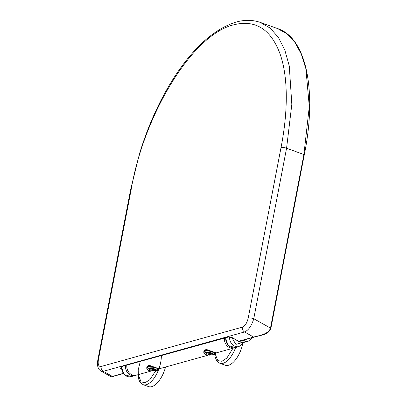 <?xml version="1.0" encoding="UTF-8"?>
<svg xmlns="http://www.w3.org/2000/svg" width="407" height="407" viewBox="0 0 407 407"><rect width="100%" height="100%" fill="white"/><g stroke="black" fill="none" stroke-linecap="round" stroke-linejoin="round"><path stroke-width="0.61" d="M235.628 347.517A20.492 9.559 109.6 0 1 223.016 363.324A20.492 9.559 109.6 0 1 219.861 363.288L225.325 365.237A20.492 9.559 -70.4 0 0 228.48 365.272A20.492 9.559 -70.4 0 0 242.694 343.986M158.811 369.093A20.492 9.559 109.6 0 1 146.271 384.701A20.492 9.559 109.6 0 1 143.116 384.666L148.58 386.614A20.492 9.559 -70.4 0 0 151.735 386.65A20.492 9.559 -70.4 0 0 165.542 367.038M231.359 337.347L231.812 337.556L235.882 344.398L242.399 342.531M206.67 352.426C209.02 351.658 215.624 354.014 212.922 354.655C210.567 355.418 203.963 353.067 206.67 352.426M149.608 368.32C151.959 367.552 158.562 369.907 155.861 370.548C153.51 371.311 146.907 368.961 149.608 368.32M213.899 352.396L214.774 353.663L213.599 354.894L209.574 355.113L205.688 354.68L204.813 353.413C204.675 352.264 206.41 351.785 210.012 351.969L214.031 352.33L208.323 350.865C206.084 349.898 204.696 350.285 204.156 352.024L204.166 352.838A0.819 0.778 -18.5 0 0 204.182 352.9L204.182 352.9A0.819 0.778 -18.5 0 0 204.813 353.413M156.837 368.289L157.713 369.556L156.537 370.787L152.513 371.006L148.631 370.574L147.751 369.307C147.619 368.157 149.349 367.679 152.951 367.862L156.97 368.228L151.262 366.758C149.028 365.791 147.639 366.178 147.095 367.918L147.105 368.732A0.819 0.778 -18.5 0 0 147.125 368.793L147.125 368.793A0.819 0.778 -18.5 0 0 147.751 369.307M210.012 351.969A0.819 0.31 -85.8 0 1 209.849 351.256A0.819 0.259 -63.5 0 0 209.971 350.732L216.275 352.894L215.741 353.479M214.158 352.269L215.603 353.307A0.819 0.778 161.5 0 1 214.774 353.663M204.166 352.838L204.156 352.024A0.819 0.687 15.3 0 0 203.856 351.353C204.512 349.664 206.028 349.242 208.409 350.086A0.819 0.493 110 0 1 208.323 350.865A8.929 2.467 -169.1 0 0 204.156 352.024L204.166 352.838L205.688 354.68M206.787 354.889L207.484 354.935M204.197 352.935L204.1 352.426M152.951 367.862A0.819 0.31 -85.8 0 1 152.788 367.15A0.819 0.259 -63.5 0 0 152.91 366.626L159.213 368.788L208.521 355.067M157.097 368.162L158.542 369.2A0.819 0.778 161.5 0 1 157.713 369.556M155.611 371.036L152.605 371.052A0.819 0.31 -85.8 0 1 152.513 371.006M147.085 368.671A0.819 0.631 -15.8 0 0 146.744 368.34L146.795 367.246C147.451 365.557 148.967 365.135 151.348 365.979A0.819 0.493 110 0 1 151.262 366.758A8.929 2.467 -169.1 0 0 147.095 367.918L147.105 368.732L148.631 370.574M149.725 370.782L150.422 370.828M146.795 367.246A0.819 0.687 15.3 0 1 147.095 367.918L147.105 368.732M215.603 353.307A0.819 0.783 86.9 0 1 216.112 352.92L233.877 348.005A8.461 7.107 -105.6 0 1 224.445 338.115M204.146 352.777A0.819 0.631 -15.8 0 0 203.8 352.447L203.856 351.353M205.449 354.695L203.8 352.447M208.409 350.086L209.971 350.732M158.542 369.2A0.819 0.783 86.9 0 1 159.051 368.813L158.679 369.373C158.023 370.334 157.433 370.808 156.909 370.802M148.387 370.589L146.744 368.34M151.348 365.979L152.91 366.626M126.852 365.303A8.461 7.107 74.4 0 0 136.284 375.188L151.46 370.96M234.513 347.787A8.461 7.107 -105.6 0 1 233.877 348.005M238.741 341.269A1.638 1.379 -105.6 0 1 238.955 341.381L254.121 337.128A0.819 0.687 -105.6 0 1 253.642 337.062C257.504 335.821 268.228 334.712 270.462 328.23L270.838 328.413M245.238 339.601L245.614 339.83L242.806 340.308A1.638 1.379 74.4 0 0 242.592 340.196M245.899 339.397L245.614 339.83M270.716 328.612L270.462 328.23L270.716 328.612M121.632 367.959L120.981 368.661L121.011 366.926M122.787 373.402L123.586 373.346M121.042 366.717L228.77 336.915L231.904 337.581M113.782 376.216L112.535 376.572M228.77 336.915A0.819 0.687 -105.6 0 1 228.291 336.848L120.386 366.905C119.79 367.267 119.989 367.852 120.981 368.661L121.444 368.92M238.675 341.29L232.285 337.657L228.291 336.848M120.864 366.966A0.819 0.687 -105.6 0 1 120.386 366.905M113.985 376.16L112.312 376.887L111.274 376.851L112.388 376.409L103.292 371.311L244.546 331.964C248.611 330.199 251.679 325.783 253.759 318.717A4.101 1.135 -169.1 0 0 248.204 318.096C247.034 322.929 245.1 325.936 242.414 327.126L101.155 366.473C98.647 366.732 97.721 364.514 98.387 359.829L131.202 189.336C143.635 115.766 191.906 34.595 233.766 24.812C255.097 19.505 270.396 28.856 279.665 52.859C288.293 75.972 288.187 110.984 281.023 147.604A4.101 1.135 10.9 0 1 286.574 148.224L304.304 154.68C316.855 93.579 307.371 38.212 277.589 28.576L260.241 22.395L270.182 28.108L278.454 37.485L284.864 50.234L289.265 65.954L291.829 104.284L286.574 148.224L253.759 318.717L270.492 328.088L303.927 154.411L309.284 106.588L305.916 68.864L301.322 54.167L294.973 42.455L287.016 33.873L277.589 28.576M98.387 359.829A4.101 1.135 10.9 0 0 97.777 360.271L97.777 360.271C97.4 363.217 97.334 364.967 97.583 365.522C98.026 368.198 99.181 370.065 101.048 371.128L103.292 371.311A4.101 3.444 -105.6 0 1 101.155 366.473M232.967 348.26L226.887 358.012L221.952 361.294L217.862 360.607L215.018 353.663M155.647 370.965L149.832 379.7L145.207 382.666L141.046 381.924L138.243 374.638M161.325 355.698A20.492 9.559 109.6 0 1 158.913 368.813M225.768 337.749A8.461 7.107 74.4 0 0 235.195 347.634L228.098 345.472L225.534 337.815M229.594 336.93A8.461 7.107 74.4 0 0 239.051 346.561L243.549 342.47M135.628 375.33L134.966 375.554A8.461 7.107 -105.6 0 1 125.534 365.669M121.678 366.743A8.461 7.107 74.4 0 0 131.11 376.628L124.008 374.465L121.449 366.804M212.698 353.495A2.93 0.809 10.9 0 1 212.388 353.637A2.93 0.809 10.9 0 1 209.417 353.485A2.93 0.809 10.9 0 1 207.112 352.421M155.637 369.388A2.93 0.809 10.9 0 1 155.326 369.531A2.93 0.809 10.9 0 1 152.355 369.378A2.93 0.809 10.9 0 1 150.051 368.315M251.002 337.998L245.94 339.407M252.635 337.54L248.25 341.219A8.74 7.341 -105.6 0 1 242.806 340.308L238.955 341.381A8.74 7.341 -105.6 0 0 244.398 342.292L239.031 341.58A1.638 0.682 -60.8 0 0 239.092 341.605M243.64 340.766L245.324 339.657M238.955 341.519A1.638 0.682 -60.8 0 0 239.031 341.58L231.812 337.556M123.138 373.412L112.388 376.409A0.819 0.687 -105.6 0 0 112.866 376.47L123.27 373.595M242.414 327.126A4.101 3.444 -105.6 0 0 244.546 331.964L253.642 337.062L238.67 341.234M281.023 147.604L248.204 318.096M97.777 360.271L130.596 189.779A4.101 1.135 10.9 0 1 131.202 189.336M214.743 354.197L215.186 357.127L216.616 360.602L217.384 361.604L219.861 363.288M140.278 361.558L138.202 369.902L138.441 378.5L139.871 381.98L140.639 382.982L143.116 384.666M235.195 347.634L239.051 346.561M134.966 375.554L131.11 376.628M207.061 352.213L207.036 352.442C209.386 352.314 211.33 352.716 212.866 353.637L212.82 353.322M150.005 368.106L149.974 368.335C152.325 368.208 154.268 368.61 155.81 369.531L155.759 369.215M214.774 354.599L209.661 355.158L205.754 354.726M152.605 371.052L148.784 370.64M204.1 352.421L204.238 353.052M254.121 337.128L262.805 334.91C266.605 334.101 269.286 331.97 270.838 328.515L304.304 154.68M112.393 376.465L112.866 376.47M101.048 371.128L111.274 376.851M260.241 22.395C252.701 19.775 244.648 19.673 236.08 22.08C212.78 29.396 190.822 49.939 170.212 83.72C157.397 105.179 147.141 128.602 139.448 153.978L130.596 189.779M248.25 341.219L244.398 342.292"/></g></svg>
